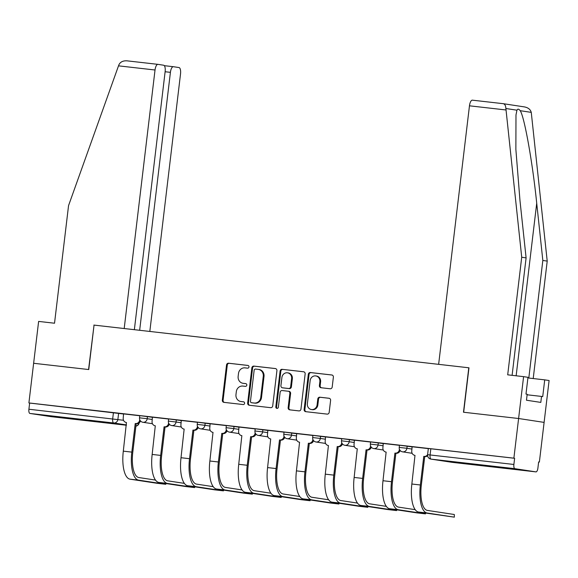 <?xml version="1.0" encoding="UTF-8"?>
<svg xmlns="http://www.w3.org/2000/svg" width="578" height="578" viewBox="0 0 578 578"><rect width="100%" height="100%" fill="white"/><g stroke="black" fill="none" stroke-linecap="round" stroke-linejoin="round"><path stroke-width="0.87" d="M248.981 366.929A1.38 1.279 -81.3 0 0 247.875 365.419L228.585 363.222A1.972 1.828 -81.3 0 0 226.533 364.971L222.335 400.186A1.972 1.828 -81.3 0 0 223.917 402.353L243.208 404.549A1.38 1.279 -81.3 0 0 243.576 401.818A1.38 1.279 -81.3 0 0 243.533 401.811L241.033 401.522A6.307 5.845 -81.3 0 1 240.831 401.5A6.307 5.845 -81.3 0 1 235.976 394.601L236.323 391.667A6.307 5.845 -81.3 0 1 242.883 386.068L245.375 386.35A1.38 1.279 -81.3 0 0 246.813 385.129A1.38 1.279 -81.3 0 0 245.701 383.611L243.208 383.33A6.307 5.845 -81.3 0 1 243.006 383.301A6.307 5.845 -81.3 0 1 238.143 376.408L238.49 373.475A6.307 5.845 -81.3 0 1 245.05 367.875L247.543 368.157A1.38 1.279 -81.3 0 0 248.981 366.929M63.305 417.432L53.559 416.456L60.394 417.446L84.655 420.163L63.305 417.432M490.946 466.135L481.199 465.16L488.027 466.15L512.296 468.874L490.946 466.135M330.154 388.77A1.972 1.828 -81.3 0 0 332.198 387.022L333.376 377.138A1.972 1.828 -81.3 0 0 331.794 374.978L310.372 372.535A1.972 1.828 -81.3 0 0 308.327 374.284L304.122 409.506A1.972 1.828 -81.3 0 0 305.704 411.666L327.126 414.108A1.972 1.828 -81.3 0 0 329.178 412.36L330.602 400.424A1.972 1.828 -81.3 0 0 329.019 398.256L319.851 397.216A1.972 1.828 -81.3 0 0 317.799 398.965L317.098 404.882A5.274 4.884 -81.3 0 1 311.448 409.542A5.274 4.884 -81.3 0 1 307.38 403.776L310.148 380.591A5.274 4.884 -81.3 0 1 315.798 375.931A5.274 4.884 -81.3 0 1 319.858 381.697L319.403 385.562A1.972 1.828 -81.3 0 0 320.985 387.722L330.154 388.77M134.356 329.691L165.142 71.542A6.026 2.254 96.5 0 0 163.625 65.22L157.967 64.36A6.026 2.254 96.5 0 0 157.939 64.353A6.026 2.254 96.5 0 0 155.027 70.003L118.512 65.841L68.551 205.616L54.527 323.225L38.625 321.411L33.632 363.273L88.752 369.552L94.048 325.096L468.787 367.781L463.484 412.23L518.603 418.508L513.878 458.173L28.9 402.938L29.644 403.054L28.907 409.231L123.526 420.278M94.048 325.103L88.564 369.53L33.632 363.273L28.9 402.938M276.913 370.708A1.972 1.828 -81.3 0 0 275.33 368.547L253.908 366.105A1.972 1.828 -81.3 0 0 251.864 367.854L247.659 403.076A1.972 1.828 -81.3 0 0 249.241 405.236L270.663 407.678A1.972 1.828 -81.3 0 0 272.715 405.929L276.913 370.708M282.143 369.32L303.566 371.762A1.972 1.828 -81.3 0 1 305.148 373.923L300.95 409.145A1.972 1.828 -81.3 0 1 298.898 410.893L289.73 409.845A1.972 1.828 -81.3 0 1 288.147 407.685L289.853 393.401A1.972 1.828 -81.3 0 0 288.27 391.241L282.187 390.547A1.972 1.828 -81.3 0 0 280.135 392.296L278.365 407.165A1.38 1.279 -81.3 0 1 276.884 408.386A1.38 1.279 -81.3 0 1 275.822 406.876L280.092 371.069A1.972 1.828 -81.3 0 1 282.143 369.32L303.869 371.82M523.596 376.646L527.981 377.318L525.987 394.059L527.179 394.239L526.464 400.222L540.813 402.404L541.528 396.421L542.72 396.609L544.714 379.862L549.1 380.526L544.108 422.388L518.603 418.508L463.672 412.251L468.975 367.803L438.637 364.342L469.466 105.81A6.026 2.254 -83.5 0 1 472.378 100.167A6.026 2.254 -83.5 0 1 472.407 100.175L503.207 103.679C504.825 104.026 505.721 105.637 505.887 108.512L521.717 257.232L507.694 374.833L523.596 376.646L518.603 418.508L544.108 422.388L539.375 462.053L538.631 461.974M513.878 458.173L514.622 458.289L513.885 464.466A4.017 1.503 96.5 0 0 514.897 468.679L535.936 471.879A4.017 1.503 96.5 0 0 535.958 471.886A4.017 1.503 96.5 0 0 537.901 468.122L538.638 461.945L539.375 462.053M29.644 403.054L123.706 414.014M51.001 416.651A4.017 1.503 -83.5 0 1 50.98 416.651A4.017 1.503 -83.5 0 1 50.958 416.644L29.919 413.443A4.017 1.503 -83.5 0 1 28.907 409.231M168.624 419.036L152.404 417.186L152.072 421.398A4.017 3.721 -81.3 0 0 155.294 425.805L152.166 454.438A26.704 9.999 96.5 0 0 158.892 482.457L185.805 486.553L194.641 487.586L194.403 486.755M197.481 422.323L181.261 420.473L180.928 424.685A4.017 3.721 -81.3 0 0 184.151 429.093L181.015 457.725A26.704 9.999 96.5 0 0 187.749 485.744L214.662 489.841L223.498 490.867L223.26 490.043M226.338 425.61L210.117 423.761L209.785 427.966A4.017 3.721 -81.3 0 0 213.007 432.373L209.872 461.013A26.704 9.999 96.5 0 0 216.598 489.031L243.511 493.128L252.355 494.154L252.116 493.33M255.194 428.898L238.967 427.048L238.635 431.253A4.017 3.721 -81.3 0 0 241.857 435.66L238.728 464.3A26.704 9.999 96.5 0 0 245.455 492.312L272.368 496.408L281.211 497.441L280.966 496.618M284.044 432.178L267.824 430.335L267.491 434.54A4.017 3.721 -81.3 0 0 270.714 438.948L267.585 467.588A26.704 9.999 96.5 0 0 274.312 495.599L301.225 499.695L310.061 500.729L309.822 499.898M312.9 435.465L296.68 433.623L296.348 437.828A4.017 3.721 -81.3 0 0 299.57 442.235L296.435 470.868A26.704 9.999 96.5 0 0 303.161 498.886L330.081 502.983L338.918 504.016L338.679 503.185M341.757 438.753L325.53 436.903L325.197 441.115A4.017 3.721 -81.3 0 0 328.427 445.522L325.291 474.155A26.704 9.999 96.5 0 0 332.018 502.174L358.931 506.27L367.774 507.303L367.529 506.473M370.606 442.04L354.386 440.19L354.054 444.403A4.017 3.721 -81.3 0 0 357.276 448.81L354.148 477.442A26.704 9.999 96.5 0 0 360.874 505.461L387.787 509.558L396.624 510.591L396.385 509.76M399.463 445.327L383.243 443.478L382.911 447.683A4.017 3.721 -81.3 0 0 386.133 452.097L382.997 480.73A26.704 9.999 96.5 0 0 389.724 508.748L416.644 512.845L425.48 513.871L425.242 513.047M428.32 448.615L412.092 446.765L411.76 450.97A4.017 3.721 -81.3 0 0 414.99 455.377L411.854 484.017A26.704 9.999 96.5 0 0 418.58 512.036L454.337 517.158L454.315 514.507L454.337 517.158M407.165 446.108L406.905 448.297L399.217 447.401L399.477 445.212L412.251 446.881M378.308 442.82L378.048 445.009L370.361 444.114L370.621 441.924L383.395 443.593M349.452 439.533L349.191 441.729L341.504 440.826L341.771 438.637L354.545 440.306M320.602 436.245L320.335 438.442L312.655 437.546L312.915 435.35L325.689 437.019M291.745 432.958L291.485 435.155L283.798 434.259L284.058 432.062L296.832 433.738M262.889 429.678L262.629 431.867L254.941 430.971L255.201 428.775L267.982 430.451M234.039 426.391L233.772 428.58L226.092 427.684L226.352 425.495L239.126 427.164M205.183 423.103L204.923 425.292L197.235 424.397L197.495 422.207L210.269 423.876M176.326 419.816L176.066 422.005L168.379 421.109L168.639 418.92L181.413 420.589M147.469 416.528L147.209 418.725L139.522 417.822L139.789 415.633L152.563 417.302M139.775 415.748L123.547 413.899L123.215 418.111A4.017 3.721 -81.3 0 0 126.445 422.518L123.309 451.151A26.704 9.999 96.5 0 0 130.036 479.169L156.949 483.266L165.792 484.299L165.554 483.468M514.622 458.289L428.334 448.499L427.597 454.676L513.885 464.466M243.548 383.38A6.307 5.845 -81.3 0 0 243.75 383.416A6.307 5.845 -81.3 0 0 243.952 383.445L243.208 383.33M245.953 383.669L243.952 383.445M241.373 401.58A6.307 5.845 -81.3 0 0 241.575 401.609A6.307 5.845 -81.3 0 0 241.777 401.638L241.033 401.522M243.786 401.869L241.777 401.638M248.128 365.477L229.329 363.331A1.972 1.828 -81.3 0 0 227.277 365.086L223.079 400.301A1.972 1.828 -81.3 0 0 224.358 402.404M275.634 368.605L254.652 366.221A1.972 1.828 -81.3 0 0 252.6 367.969L248.403 403.184A1.972 1.828 -81.3 0 0 249.682 405.286M255.577 369.075A1.38 1.279 -81.3 0 0 254.147 370.296L250.462 401.211A1.38 1.279 -81.3 0 0 251.567 402.721L254.197 403.025A6.307 5.845 -81.3 0 0 260.757 397.426L263.272 376.292A6.307 5.845 -81.3 0 0 258.417 369.4A6.307 5.845 -81.3 0 0 258.214 369.371L255.577 369.075M252.225 402.823A1.38 1.279 -81.3 0 0 252.311 402.837L251.567 402.721M258.417 369.4L259.161 369.508A6.307 5.845 -81.3 0 1 264.016 376.408L261.502 397.541A6.307 5.845 -81.3 0 1 254.941 403.141L252.311 402.837M288.393 391.255L289.014 391.349A1.972 1.828 -81.3 0 1 290.597 393.517L288.892 407.801A1.972 1.828 -81.3 0 0 290.17 409.896M282.888 369.436A1.972 1.828 -81.3 0 0 280.836 371.184L276.566 406.991A1.38 1.279 -81.3 0 0 277.267 408.379M291.615 378.583A5.274 4.884 -81.3 0 0 287.555 372.817A5.274 4.884 -81.3 0 0 281.905 377.47L280.93 385.642A1.972 1.828 -81.3 0 0 282.512 387.809L288.595 388.495A1.972 1.828 -81.3 0 0 290.647 386.747L291.615 378.583L292.36 378.691A5.274 4.884 -81.3 0 0 288.299 372.926L287.555 372.817M283.133 387.903A1.972 1.828 -81.3 0 0 283.256 387.917L282.512 387.809M292.36 378.691L291.384 386.863A1.972 1.828 -81.3 0 1 289.34 388.611L283.256 387.917M315.798 375.931L316.542 376.047A5.274 4.884 -81.3 0 1 320.602 381.812L320.147 385.678A1.972 1.828 -81.3 0 0 321.426 387.773M311.448 409.542L312.192 409.658A5.274 4.884 -81.3 0 0 317.842 404.997L317.098 404.882M329.323 398.321L320.595 397.324A1.972 1.828 -81.3 0 0 318.543 399.08L317.842 404.997M332.097 375.035L311.116 372.651A1.972 1.828 -81.3 0 0 309.064 374.4L304.866 409.614A1.972 1.828 -81.3 0 0 306.145 411.717M140.476 420.929A4.017 3.721 98.7 0 1 136.473 423.696L135.23 423.515L131.82 452.119A26.704 9.999 96.5 0 0 138.547 480.137L165.46 484.234M155.504 480.08L138.857 477.544A24.088 9.017 -83.5 0 1 132.781 452.271L136.198 423.667M135.23 423.515L135.505 423.551A4.017 3.721 -81.3 0 0 139.681 419.982L139.883 420.018M118.512 65.841L119.075 64.454C120.592 61.774 123.295 60.574 127.174 60.856L157.91 64.353M149.818 331.454L180.531 73.883A6.026 2.254 96.5 0 0 179.014 67.561L173.364 66.701A6.026 2.254 96.5 0 0 173.328 66.701A6.026 2.254 96.5 0 0 170.416 72.344L165.113 71.737M139.659 330.291L170.416 72.344M93.867 325.082L124.198 328.535L155.027 70.003M157.939 64.353L127.174 60.856M544.714 379.862L528.805 378.048L542.829 260.447L547.214 261.111L531.261 112.37C530.416 109.394 528.082 107.566 524.246 106.879M542.829 260.447L536.716 203.232C532.605 162.628 524.383 116.583 520.193 110.687C518.791 108.859 517.707 108.693 516.956 110.196L515.981 114.986L515.872 149.413L519.99 200.689L526.103 257.896L512.101 375.339M547.214 261.111L533.212 378.554M521.717 257.232L526.103 257.896M541.528 396.421L527.114 394.781M503.207 103.679L524.521 106.923M169.332 424.216A4.017 3.721 98.7 0 1 165.33 426.983L164.08 426.802L160.67 455.406A26.704 9.999 96.5 0 0 167.396 483.425L194.316 487.521M184.36 483.367L167.707 480.831A24.088 9.017 -83.5 0 1 161.638 455.558L165.048 426.954M164.08 426.802L164.362 426.839A4.017 3.721 -81.3 0 0 168.538 423.269L168.733 423.298M198.182 427.503A4.017 3.721 98.7 0 1 194.179 430.27L192.936 430.09L189.526 458.694A26.704 9.999 96.5 0 0 196.253 486.712L223.166 490.809M213.21 486.654L196.563 484.118A24.088 9.017 -83.5 0 1 190.494 458.845L193.905 430.234M192.936 430.09L193.218 430.126A4.017 3.721 -81.3 0 0 197.387 426.557L197.589 426.586M227.038 430.783A4.017 3.721 98.7 0 1 223.036 433.558L221.793 433.377L218.383 461.981A26.704 9.999 96.5 0 0 225.109 490L252.022 494.096M242.066 489.942L225.42 487.406A24.088 9.017 -83.5 0 1 219.351 462.125L222.761 433.522M221.793 433.377L222.068 433.406A4.017 3.721 -81.3 0 0 226.244 429.844L226.446 429.873M255.895 434.071A4.017 3.721 98.7 0 1 251.892 436.845L250.65 436.665L247.232 465.268A26.704 9.999 96.5 0 0 253.966 493.287L280.879 497.383M270.923 493.229L254.269 490.693A24.088 9.017 -83.5 0 1 248.2 465.413L251.611 436.809M250.65 436.665L250.924 436.693A4.017 3.721 -81.3 0 0 255.1 433.132L255.303 433.16M255.144 432.77L255.1 433.132M284.744 437.358A4.017 3.721 98.7 0 1 280.742 440.125L279.499 439.952L276.089 468.556A26.704 9.999 96.5 0 0 282.815 496.567L309.729 500.664M299.772 496.509L283.126 493.98A24.088 9.017 -83.5 0 1 277.057 468.7L280.467 440.096M279.499 439.952L279.781 439.981A4.017 3.721 -81.3 0 0 283.95 436.419L284.152 436.448M283.993 436.058L283.95 436.419M313.601 440.646A4.017 3.721 98.7 0 1 309.598 443.413L308.356 443.239L304.946 471.843A26.704 9.999 96.5 0 0 311.672 499.854L338.585 503.951M328.629 499.797L311.983 497.268A24.088 9.017 -83.5 0 1 305.914 471.988L309.324 443.384M308.356 443.239L308.63 443.268A4.017 3.721 -81.3 0 0 312.806 439.699L313.009 439.735M342.458 443.933A4.017 3.721 98.7 0 1 338.455 446.7L337.212 446.519L333.802 475.123A26.704 9.999 96.5 0 0 340.529 503.142L367.442 507.238M357.486 503.084L340.832 500.548A24.088 9.017 -83.5 0 1 334.763 475.275L338.173 446.671M337.212 446.519L337.487 446.556A4.017 3.721 -81.3 0 0 341.663 442.986L341.865 443.023M371.307 447.22A4.017 3.721 98.7 0 1 367.305 449.987L366.062 449.807L362.652 478.411A26.704 9.999 96.5 0 0 369.378 506.429L396.298 510.526M386.335 506.371L369.689 503.835A24.088 9.017 -83.5 0 1 363.62 478.562L367.03 449.959M366.062 449.807L366.344 449.843A4.017 3.721 -81.3 0 0 370.52 446.274L370.715 446.303M400.164 450.5A4.017 3.721 98.7 0 1 396.161 453.275L394.919 453.094L391.508 481.698A26.704 9.999 96.5 0 0 398.235 509.717L425.148 513.813M415.192 509.659L398.545 507.123A24.088 9.017 -83.5 0 1 392.476 481.842L395.887 453.239M394.919 453.094L395.193 453.123A4.017 3.721 -81.3 0 0 399.369 449.561L399.571 449.59M427.619 455.811A4.017 3.721 98.7 0 1 425.018 456.562L423.775 456.382L420.365 484.985A26.704 9.999 96.5 0 0 427.091 513.004L454.005 517.1M454.315 514.507L427.395 510.41A24.088 9.017 -83.5 0 1 421.326 485.13L424.736 456.526M423.775 456.382L424.05 456.41A4.017 3.721 -81.3 0 0 427.604 454.619M514.897 468.679L431.109 459.134L452.148 462.342L535.936 471.879M118.62 413.241L117.883 419.426A4.017 3.721 -81.3 0 1 113.707 422.988L29.919 413.443M126.438 424.924L113.707 422.988A4.017 1.503 -83.5 0 1 112.696 418.775L113.433 412.598M50.958 416.644L126.401 425.242L50.98 416.651M399.217 447.401A4.017 4.017 0 0 0 402.599 451.844A4.017 3.721 98.7 0 0 406.905 448.297L411.991 449.07M370.361 444.114A4.017 4.017 0 0 0 373.742 448.564A4.017 3.721 98.7 0 0 378.048 445.009L383.135 445.79M341.504 440.826A4.017 4.017 0 0 0 344.893 445.277A4.017 3.721 98.7 0 0 349.191 441.729L354.278 442.502M312.655 437.546A4.017 4.017 0 0 0 316.036 441.989A4.017 3.721 98.7 0 0 320.335 438.442L325.428 439.215M283.798 434.259A4.017 4.017 0 0 0 287.179 438.702A4.017 3.721 98.7 0 0 291.485 435.155L296.572 435.928M254.941 430.971A4.017 4.017 0 0 0 258.323 435.415A4.017 3.721 98.7 0 0 262.629 431.867L267.715 432.64M226.092 427.684A4.017 4.017 0 0 0 229.473 432.127A4.017 3.721 98.7 0 0 233.772 428.58L238.866 429.353M197.235 424.397A4.017 4.017 0 0 0 200.617 428.84A4.017 3.721 98.7 0 0 204.923 425.292L210.009 426.073M168.379 421.109A4.017 4.017 0 0 0 171.76 425.56A4.017 3.721 98.7 0 0 176.066 422.005L181.152 422.785M139.522 417.822A4.017 4.017 0 0 0 142.911 422.272A4.017 3.721 98.7 0 0 147.209 418.725L152.303 419.498M430.834 448.745L430.097 454.922A4.017 1.503 -83.5 0 0 431.109 459.134A4.017 3.721 98.7 0 1 430.978 459.12L452.018 462.321A4.017 3.721 98.7 0 1 451.888 462.299M452.169 462.342A4.017 1.503 96.5 0 1 452.148 462.342A4.017 3.721 98.7 0 1 452.018 462.321A4.017 4.017 0 0 0 452.169 462.342A4.017 1.503 96.5 0 0 452.191 462.342L535.958 471.886M135.902 426.13A4.017 3.721 -81.3 0 0 138.836 423.125M223.079 400.301L222.335 400.186M227.277 365.086L226.533 364.971M229.329 363.331L228.585 363.222M248.403 403.184L247.659 403.076M252.6 367.969L251.864 367.854M254.652 366.221L253.908 366.105M254.941 403.141L254.197 403.025M261.502 397.541L260.757 397.426M264.016 376.408L263.272 376.292M288.892 407.801L288.147 407.685M290.597 393.517L289.853 393.401M276.566 406.991L275.822 406.876M280.836 371.184L280.092 371.069M289.34 388.611L288.595 388.495M291.384 386.863L290.647 386.747M320.147 385.678L319.403 385.562M320.602 381.812L319.858 381.697M318.543 399.08L317.799 398.965M320.595 397.324L319.851 397.216M304.866 409.614L304.122 409.506M309.064 374.4L308.327 374.284M311.116 372.651L310.372 372.535M131.82 452.119L123.309 451.151M135.505 423.551L136.473 423.696M138.547 480.137L130.036 479.169M173.328 66.701L164.318 65.675L173.299 66.694M531.261 112.37L520.193 110.687M516.956 110.196L505.887 108.512M505.981 109.972L469.466 105.81M516.14 375.801L536.716 203.232M160.67 455.406L152.166 454.438M164.362 426.839L165.33 426.983M167.396 483.425L158.892 482.457M189.526 458.694L181.015 457.725M193.218 430.126L194.179 430.27M196.253 486.712L187.749 485.744M218.383 461.981L209.872 461.013M222.068 433.406L223.036 433.558M225.109 490L216.598 489.031M247.232 465.268L238.728 464.3M250.924 436.693L251.892 436.845M253.966 493.287L245.455 492.312M276.089 468.556L267.585 467.588M279.781 439.981L280.742 440.125M282.815 496.567L274.312 495.599M304.946 471.843L296.435 470.868M308.63 443.268L309.598 443.413M311.672 499.854L303.161 498.886M333.802 475.123L325.291 474.155M337.487 446.556L338.455 446.7M340.529 503.142L332.018 502.174M362.652 478.411L354.148 477.442M366.344 449.843L367.305 449.987M369.378 506.429L360.874 505.461M391.508 481.698L382.997 480.73M395.193 453.123L396.161 453.275M398.235 509.717L389.724 508.748M420.365 484.985L411.854 484.017M424.05 456.41L425.018 456.562M427.091 513.004L418.58 512.036M152.455 423.725L142.911 422.272M181.304 427.012L171.76 425.56M210.161 430.292L200.617 428.84M239.017 433.579L229.473 432.127M267.867 436.867L258.323 435.415M296.724 440.154L287.179 438.702M325.58 443.442L316.036 441.989M354.43 446.729L344.893 445.277M383.286 450.016L373.742 448.564M412.143 453.296L402.599 451.844M427.597 454.676A4.017 4.017 0 0 0 430.978 459.12M135.895 426.159A4.017 4.017 0 0 0 139.182 422.865M243.75 383.416L243.006 383.301M241.575 401.609L240.831 401.5M252.268 402.83L251.524 402.721M289.072 391.357L288.328 391.248M283.191 387.91L282.447 387.795M165.792 484.299L165.886 483.519M503.25 103.686L472.378 100.167M194.641 487.586L194.735 486.806M223.498 490.867L223.592 490.093M252.355 494.154L252.449 493.381M281.211 497.441L281.298 496.668M310.061 500.729L310.155 499.948M338.918 504.016L339.011 503.236M367.774 507.303L367.861 506.523M396.624 510.591L396.718 509.81M425.48 513.871L425.574 513.098"/></g></svg>
